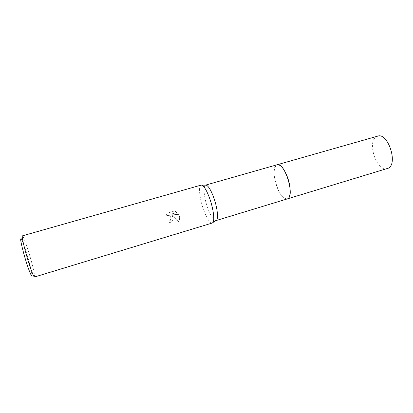 <?xml version="1.0" encoding="UTF-8"?>
<svg xmlns="http://www.w3.org/2000/svg" width="413" height="413" viewBox="0 0 413 413"><rect width="100%" height="100%" fill="white"/><g stroke="black" fill="none" stroke-linecap="round" stroke-linejoin="round"><path stroke-width="0.31" stroke-dasharray="2.06 1.55" d="M287.216 199.014L284.159 198.245C281.434 196.175 279.007 192.319 276.891 186.671C274.087 178.431 273.458 171.891 274.996 167.053L277.149 164.751M287.118 199.045L284.165 198.245C281.439 196.175 279.012 192.319 276.891 186.671C274.087 178.431 273.458 171.891 275.001 167.048L277.051 164.782M215.86 220.635C213.345 220.335 210.542 215.854 207.434 207.187C203.97 197.228 202.871 185.989 205.437 185.163M212.215 223.041C209.597 222.922 206.598 218.131 203.211 208.653C199.464 197.837 198.261 185.664 201.074 185.117M174.585 210.94L167.26 213.18L174.585 210.94L177.048 212.365L171.173 214.089L178.767 214.497C180.053 217.083 179.96 219.468 178.483 221.647L171.999 215.219C173.723 217.945 173.419 220.315 171.08 222.313L169.609 223.01L168.881 221.27L169.552 223.113L171.023 222.416C172.634 221.223 173.284 219.613 172.97 217.589L171.942 215.323L178.421 221.75C179.665 219.99 179.929 217.987 179.211 215.741L178.705 214.605L171.116 214.197L176.991 212.473L174.523 211.058M34.47 277.015L34.635 276.116C34.408 273.246 33.164 267.732 30.898 259.57C27.63 248.161 25.002 240.474 23.004 236.52L22.379 235.854M167.26 213.185L166.072 215.865C168.571 214.75 170.223 215.519 171.018 218.167L170.115 220.573L168.881 221.27M34.635 276.116L31.873 274.81C31.703 272.239 30.598 267.268 28.559 259.885C25.606 249.566 23.216 242.637 21.388 239.112L23.004 236.52M168.938 221.167L170.171 220.47C172.908 218.147 169.02 213.423 166.124 215.756L165.789 216.102M165.845 215.994L167.311 213.072M387.244 168.7C377.25 172.417 366.894 143.156 375.944 137.033L377.678 136.145M287.076 199.061C279.947 201.446 269.875 170.915 275.946 165.505L277.009 164.792"/><path stroke-width="0.62" d="M205.437 185.163L277.149 164.751C280.541 164.41 283.948 168.468 287.371 176.934C291.186 186.939 290.989 198.245 287.216 199.014L287.076 199.061M277.051 164.782C280.458 164.302 283.901 168.354 287.376 176.934C291.232 187.043 290.979 198.446 287.118 199.045M205.555 185.127L206.335 185.169C208.694 186.294 211.255 190.692 214.017 198.359C217.29 207.718 218.482 218.157 216.613 220.15L215.86 220.635M201.074 185.117L201.874 185.163C204.337 186.366 207.037 191.08 209.98 199.293C213.475 209.324 214.796 220.48 212.865 222.566L212.215 223.041L34.47 277.015C33.747 277.706 29.323 265.471 25.88 253.045C22.994 242.472 21.827 236.747 22.379 235.854L201.074 185.117M21.388 239.112C19.922 237.346 20.758 242.323 23.902 254.047C27.557 267.299 32.162 279.136 31.873 274.81M277.009 164.792L377.678 136.145C387.699 132.15 398.22 163.161 388.473 168.137L215.978 220.604M277.154 164.746C284.221 161.519 294.882 194.368 288.083 198.555L287.221 199.02M206.335 185.169L201.874 185.163M216.613 220.15L212.865 222.566"/></g></svg>
